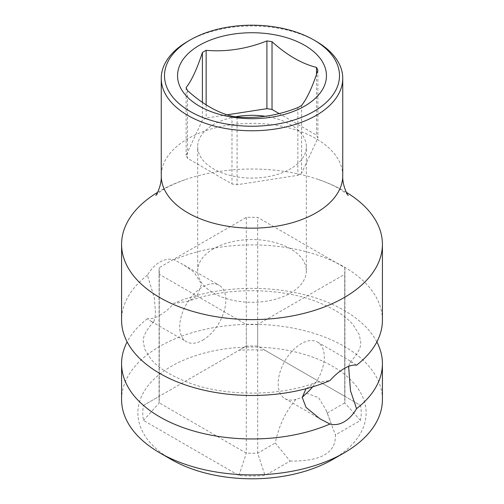 <?xml version="1.0" encoding="UTF-8"?>
<svg xmlns="http://www.w3.org/2000/svg" width="504" height="504" viewBox="0 0 504 504"><rect width="100%" height="100%" fill="white"/><g stroke="black" fill="none" stroke-linecap="round" stroke-linejoin="round"><path stroke-width="0.38" stroke-dasharray="2.52 1.89" d="M171.303 459.503A114.118 65.885 180 0 1 171.31 366.326A114.118 65.885 180 0 1 332.69 366.332A114.118 65.885 180 0 1 332.69 459.503M290.077 461.078C320.966 461.462 336.08 452.737 335.425 434.902L360.442 420.456A109.223 63.063 0 0 0 360.442 405.38L265.06 350.305A109.223 63.063 0 0 0 238.94 350.305L143.558 405.38A109.223 63.063 0 0 0 143.558 420.456L238.94 475.524A109.223 63.063 0 0 0 265.06 475.524L290.077 461.078L275.31 442.984C278.554 426.422 285.447 411.856 295.974 399.294L302.255 397.373M306.47 393.24L318.585 397.612L326.025 409.96L335.425 434.902M356.561 365.192L352.636 362.382L350.041 362.326L348.617 366.395M312.669 386.839A32.602 18.824 120 0 0 317.526 342.109A32.602 18.824 120 0 0 301.222 343.722A32.602 18.824 120 0 0 279.922 372.456A32.602 18.824 120 0 0 284.918 398.582A32.602 18.824 120 0 0 295.974 399.294M159.781 315.302C164.638 312.505 169.394 308.505 174.056 303.295L187.961 301.43L197.014 296.1L201.556 284.13L194.197 272.324L183.966 264.997L174.056 259.818C169.338 258.596 164.581 259.339 159.781 262.061C155.03 264.858 150.917 269.231 147.439 275.19L154.319 297.933L155.623 313.948L153.959 321.527L151.364 321.47L147.439 318.66C150.872 319.196 154.993 318.074 159.781 315.302M202.778 340.131A32.602 18.824 120 0 0 224.078 311.396A32.602 18.824 120 0 0 219.083 285.27A32.602 18.824 120 0 0 202.778 286.883A32.602 18.824 120 0 0 181.478 315.617A32.602 18.824 120 0 0 186.474 341.744A32.602 18.824 120 0 0 202.778 340.131M382.416 320.191A130.416 75.298 0 0 0 344.219 266.95A130.416 75.298 0 0 0 174.056 259.818M346.349 192.333A130.416 75.298 0 0 0 344.219 191.073A130.416 75.298 180 0 0 318.503 179.544C326.907 182.498 333.629 185.472 338.675 188.464C345.316 192.767 348.497 195.086 348.226 195.426M121.584 399.603A130.416 75.298 180 0 1 202.091 330.038A130.416 75.298 180 0 1 344.219 346.361A130.416 75.298 180 0 1 382.416 399.603M376.866 341.926A130.416 75.298 0 0 0 344.219 310.42A130.416 75.298 0 0 0 174.056 303.295M306.004 388.729L316.039 382.416L329.944 380.558M147.439 275.19A130.416 75.298 0 0 0 121.584 320.191M147.439 318.66A130.416 75.298 0 0 0 127.134 341.926M157.651 192.333A130.416 75.298 180 0 1 185.497 179.544A130.416 75.298 180 0 1 318.503 179.544M206.149 104.857L206.149 118.068A67.542 38.997 0 0 0 202.4 120.229L186.121 155.308A67.542 38.997 0 0 0 187.494 158.262L231.972 183.947A67.542 38.997 0 0 0 237.088 184.735L297.851 175.335A67.542 38.997 0 0 0 301.6 173.174L317.879 138.09A67.542 38.997 0 0 0 316.506 135.141L279.166 113.583M202.4 102.375L202.4 120.229M316.506 74.39L316.506 135.141M317.879 70.352L317.879 138.09M301.6 105.437L301.6 173.174M297.851 107.598L297.851 175.335M237.088 116.997L237.088 184.735M231.972 116.21L231.972 183.947M187.494 90.525L187.494 158.262M186.121 87.576L186.121 155.308M227.216 114.805L206.149 118.068M235.588 116.796A54.337 31.374 0 0 0 213.576 124.52A54.337 31.374 0 0 0 197.662 146.702A54.337 31.374 0 0 0 231.204 175.688A54.337 31.374 0 0 0 290.424 168.884A54.337 31.374 0 0 0 306.337 146.702A54.337 31.374 0 0 0 265.287 116.279M213.576 248.749A54.337 31.374 0 0 0 197.662 270.938A54.337 31.374 0 0 0 231.204 299.918A54.337 31.374 0 0 0 290.424 293.12A54.337 31.374 0 0 0 306.337 270.938A54.337 31.374 0 0 0 272.796 241.952A54.337 31.374 0 0 0 213.576 248.749M257.695 324.481A92.925 53.651 180 0 1 246.305 324.481L159.251 274.226A92.925 53.651 180 0 1 159.075 270.938A92.925 53.651 180 0 1 159.251 267.649L246.305 217.388A92.925 53.651 180 0 1 257.695 217.388L344.749 267.649A92.925 53.651 180 0 1 344.925 270.938A92.925 53.651 180 0 1 344.749 274.226L257.695 324.481L257.695 453.153L265.06 475.524M327.134 413.066L344.749 402.891A92.925 53.651 0 0 0 344.925 399.603A92.925 53.651 0 0 0 344.749 396.314L257.695 346.059A92.925 53.651 0 0 0 246.305 346.059L159.251 396.314A92.925 53.651 0 0 0 159.075 399.603A92.925 53.651 0 0 0 159.251 402.891L246.305 453.153A92.925 53.651 0 0 0 257.695 453.153L275.31 442.984M238.94 475.524L246.305 453.153L246.305 324.481M159.251 274.226L159.251 402.891L143.558 420.456M143.558 405.38L159.251 396.314L159.251 267.649M246.305 217.388L246.305 346.059L238.94 350.305M265.06 350.305L257.695 346.059L257.695 217.388M344.749 267.649L344.749 396.314L360.442 405.38M360.442 420.456L344.749 402.891L344.749 274.226M316.172 41.328A90.752 52.391 0 0 0 187.828 41.328M342.751 175.764A90.752 52.391 0 0 0 316.172 138.713A90.752 52.391 0 0 0 187.828 138.713A90.752 52.391 0 0 0 161.249 175.764M326.025 409.96L330.454 421.376M317.526 342.109L352.636 362.382M183.966 264.997L219.083 285.27M284.918 398.582L320.034 418.849M151.364 321.47L186.474 341.744M153.959 321.527C146.236 329.855 142.689 336.653 143.319 341.92L144.774 349.266L150.835 358.987C158.117 367.8 170.591 375.65 188.25 382.523C225.099 396.692 279.273 396.642 316.039 382.416M350.041 362.326C357.764 353.997 361.311 347.199 360.681 341.933L359.226 334.587L353.165 324.866C345.883 316.046 333.409 308.202 315.75 301.323C278.901 287.16 224.727 287.204 187.961 301.43M155.774 195.426L160.108 191.791C164.972 188.03 173.433 183.947 185.497 179.544M197.662 270.938L197.662 146.702M159.075 270.938L159.075 399.603M344.925 270.938L344.925 399.603M306.337 270.938L306.337 146.702"/><path stroke-width="0.76" d="M348.617 366.395L350.482 390.72L356.561 408.662A130.416 75.298 0 0 0 382.416 363.661L382.416 399.603A130.416 75.298 180 0 1 344.219 452.844L332.69 459.503A114.118 65.885 180 0 1 171.31 459.503L171.31 459.503A114.118 65.885 180 0 1 171.303 459.503L159.781 452.85A130.416 75.298 180 0 1 159.781 452.844A130.416 75.298 180 0 1 121.584 399.603L121.584 363.661A130.416 75.298 0 0 0 159.781 416.902A130.416 75.298 0 0 0 329.944 424.034L320.034 418.849L306.016 407.377L302.255 397.423L306.004 388.729M312.669 386.839A32.602 18.824 120 0 1 306.47 393.24L302.091 397.467M382.416 244.314A130.416 75.298 0 0 1 344.219 297.555A130.416 75.298 0 0 1 159.781 297.555A130.416 75.298 180 0 1 121.584 244.314L121.584 320.191A130.416 75.298 0 0 0 159.781 373.433A130.416 75.298 0 0 0 329.944 380.558C334.656 375.31 339.413 371.309 344.219 368.544C348.963 365.791 353.077 364.675 356.561 365.192A130.416 75.298 0 0 0 382.416 320.191L382.416 244.314A130.416 75.298 0 0 0 346.349 192.333M356.561 408.662C353.128 414.578 349.014 418.956 344.219 421.791C339.368 424.526 334.612 425.275 329.944 424.034M344.219 452.844A130.416 75.298 180 0 1 159.781 452.85L171.31 459.503M382.416 363.661A130.416 75.298 0 0 0 376.866 341.926M127.134 341.926A130.416 75.298 0 0 0 121.584 363.661M121.584 244.314A130.416 75.298 180 0 1 157.651 192.333M187.828 41.328L187.828 41.328A90.752 52.391 0 0 0 161.249 78.372A90.752 52.391 0 0 0 217.274 126.781A90.752 52.391 0 0 0 316.172 115.422A90.752 52.391 0 0 0 342.751 78.372A90.752 52.391 0 0 0 316.172 41.328L313.866 39.992A87.488 50.513 0 0 0 190.134 39.992L187.828 41.328L190.134 39.992A87.488 50.513 0 0 0 190.134 111.428A87.488 50.513 0 0 0 313.866 111.428A87.488 50.513 0 0 0 313.866 39.992M304.643 106.105A74.447 42.979 180 0 1 199.357 106.105A74.447 42.979 180 0 1 199.357 45.316A74.447 42.979 180 0 1 304.643 45.316A74.447 42.979 180 0 1 304.643 106.105M206.149 104.857L206.149 50.331A67.542 38.997 0 0 0 204.24 51.389A67.542 38.997 0 0 0 202.4 52.492L202.4 102.375M206.149 50.331C226.403 52.063 246.658 48.932 266.912 40.931A67.542 38.997 0 0 1 272.028 41.719C286.852 55.15 301.682 63.706 316.506 67.404A67.542 38.997 0 0 1 317.879 70.352C312.448 86.915 307.024 98.608 301.6 105.437A67.542 38.997 0 0 1 299.76 106.539A67.542 38.997 0 0 1 297.851 107.598C277.597 115.599 257.342 118.73 237.088 116.997A67.542 38.997 0 0 1 231.972 116.21C217.148 112.512 202.318 103.95 187.494 90.525A67.542 38.997 0 0 1 186.121 87.576C191.552 80.747 196.976 69.054 202.4 52.492M316.506 67.404L316.506 74.39M279.166 113.583L272.028 109.456A67.542 38.997 0 0 0 266.912 108.669L227.216 114.805M272.028 41.719L272.028 109.456M265.287 116.279A54.337 31.374 0 0 0 235.588 116.796M266.912 40.931L266.912 108.669M155.774 195.426C156.385 195.464 161.834 184.943 161.249 175.764A90.752 52.391 0 0 0 217.274 224.167A90.752 52.391 0 0 0 316.172 212.808A90.752 52.391 0 0 0 342.751 175.764L342.751 78.372M161.249 175.764L161.249 78.372M342.751 175.764C342.166 184.943 347.615 195.464 348.226 195.426"/></g></svg>
